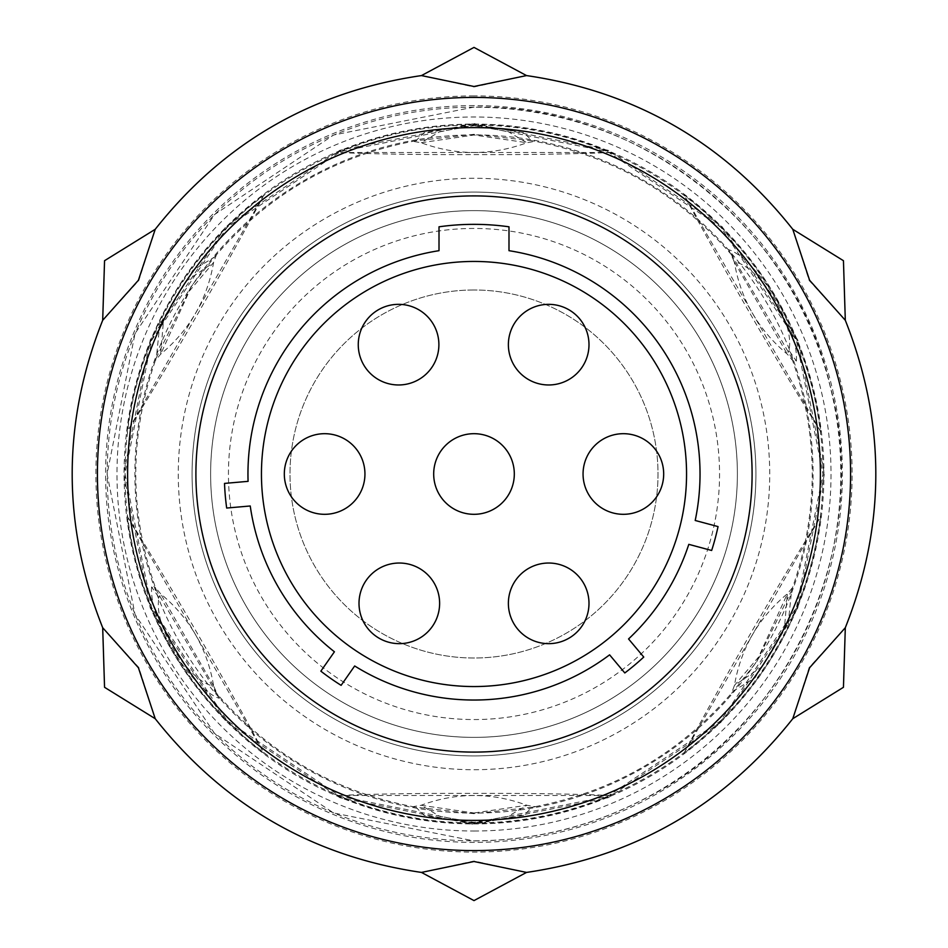 <?xml version="1.0" encoding="UTF-8"?>
<svg xmlns="http://www.w3.org/2000/svg" width="948" height="948" viewBox="0 0 948 948"><rect width="100%" height="100%" fill="white"/><g stroke="black" fill="none" stroke-linecap="round" stroke-linejoin="round"><path stroke-width="0.71" stroke-dasharray="4.74 3.56" d="M474 210.622A263.378 263.378 0 0 0 210.622 474A263.378 263.378 0 0 0 474 737.378A263.378 263.378 0 0 0 737.378 474A263.378 263.378 0 0 0 474 210.622A263.378 263.378 0 0 0 210.622 474A263.378 263.378 0 0 0 474 737.378A263.378 263.378 0 0 0 737.378 474A263.378 263.378 0 0 0 474 210.622M474 124.662L424.123 132.661L415.935 140.766L474 134.32L532.065 140.766L523.877 132.649L474 124.662L474 125.657L439.943 131.559L421.102 142.721L474 135.019L526.898 142.721L508.021 131.547L474 125.657M474 813.68L415.935 807.234L424.123 815.351L474 823.338L523.877 815.339L532.065 807.234L474 813.68L474 812.981L421.102 805.279L439.979 816.453L474 822.343L508.057 816.441L526.898 805.279L474 812.981M159.809 324.192L156.384 357.669L191.212 286.343L214.449 257.098L192.954 270.227L159.809 324.192L163.53 319.843L160.662 354.173L189.482 290.929L213.561 262.549L186.294 281.082L163.53 319.843M151.597 586.931C149.369 625.81 195.347 691.305 219.379 698.309L156.384 590.331L151.597 586.931L159.003 597.501C152.569 629.271 192.693 684.041 213.513 685.866L160.662 593.827L159.003 597.501M788.191 623.796L791.616 590.331L756.788 661.657L733.551 690.902L755.046 677.761L788.191 623.796L784.482 628.157L787.338 593.827L758.519 657.071L734.439 685.451L761.706 666.918L784.482 628.157M796.403 361.07C798.631 322.178 752.653 256.695 728.621 249.691L791.616 357.669L796.403 361.07L788.997 350.499C795.431 318.729 755.319 263.959 734.487 262.134L787.338 354.173L788.997 350.499M474 192.077A281.923 281.923 0 0 1 755.923 474A281.923 281.923 0 0 1 474 755.923A281.923 281.923 0 0 1 192.077 474A281.923 281.923 0 0 1 474 192.077A281.923 281.923 0 0 1 755.923 474A281.923 281.923 0 0 1 474 755.923A281.923 281.923 0 0 1 192.077 474A281.923 281.923 0 0 1 474 192.077M421.469 872.421L474 861.021L526.531 872.421M526.531 75.579L474 86.979L421.469 75.579M155.223 229.298L138.823 280.49L102.692 320.282M102.692 627.718L138.823 667.51L155.223 718.702M792.777 718.702L809.177 667.51L845.308 627.718M845.308 320.282L809.177 280.49L792.777 229.298M474 195.904A278.096 278.096 0 0 1 752.096 474A278.096 278.096 0 0 1 474 752.096A278.096 278.096 0 0 1 195.904 474A278.096 278.096 0 0 1 474 195.904M508.993 226.809A249.656 249.656 0 0 0 439.007 226.809L439.007 250.687A226.039 226.039 0 0 0 248.08 481.347L224.522 483.409A249.656 249.656 0 0 0 226.679 508.045L250.236 505.983A226.039 226.039 0 0 0 334.419 651.786L320.851 671.16A249.656 249.656 0 0 0 341.114 685.345L354.671 665.97A226.039 226.039 0 0 0 609.6 654.843L624.803 672.962A249.656 249.656 0 0 0 643.751 657.059L628.548 638.952A226.039 226.039 0 0 0 688.805 544.353L711.652 550.48A249.656 249.656 0 0 0 718.051 526.59L695.204 520.476A226.039 226.039 0 0 0 508.993 250.687L508.993 226.809M474 261.447A212.553 212.553 0 0 1 686.553 474A212.553 212.553 0 0 1 474 686.553A212.553 212.553 0 0 1 261.447 474A212.553 212.553 0 0 1 474 261.447M358.261 344.657A40.314 40.314 0 0 1 398.575 304.344A40.314 40.314 0 0 1 438.888 344.657A40.314 40.314 0 0 1 398.575 384.971A40.314 40.314 0 0 1 358.261 344.657M284.317 474A40.314 40.314 0 0 1 324.631 433.686A40.314 40.314 0 0 1 364.944 474A40.314 40.314 0 0 1 324.631 514.314A40.314 40.314 0 0 1 284.317 474M359.008 603.343A40.314 40.314 0 0 1 399.309 563.029A40.314 40.314 0 0 1 439.623 603.343A40.314 40.314 0 0 1 399.309 643.656A40.314 40.314 0 0 1 359.008 603.343M508.377 603.343A40.314 40.314 0 0 1 548.691 563.029A40.314 40.314 0 0 1 588.992 603.343A40.314 40.314 0 0 1 548.691 643.656A40.314 40.314 0 0 1 508.377 603.343M583.056 474A40.314 40.314 0 0 1 623.369 433.686A40.314 40.314 0 0 1 663.683 474A40.314 40.314 0 0 1 623.369 514.314A40.314 40.314 0 0 1 583.056 474M508.377 344.657A40.314 40.314 0 0 1 548.691 304.344A40.314 40.314 0 0 1 588.992 344.657A40.314 40.314 0 0 1 548.691 384.971A40.314 40.314 0 0 1 508.377 344.657M433.686 474A40.314 40.314 0 0 1 474 433.686A40.314 40.314 0 0 1 514.314 474A40.314 40.314 0 0 1 474 514.314A40.314 40.314 0 0 1 433.686 474M474 124.07A349.931 349.931 0 0 1 823.93 474A349.931 349.931 0 0 1 474 823.93A349.931 349.931 0 0 1 124.07 474A349.931 349.931 0 0 1 474 124.07M474 154.583C526.341 154.797 572 154.097 610.986 152.51C567.165 133.763 521.495 124.354 474 124.271C426.505 124.354 380.835 133.763 337.014 152.51C375.716 154.097 421.386 154.785 474 154.583M474 823.729C521.495 823.646 567.165 814.237 610.986 795.49C572.284 793.903 526.614 793.215 474 793.417C421.659 793.203 376.001 793.903 337.014 795.49C380.835 814.237 426.505 823.646 474 823.729M683.923 753.387C717.47 689.433 782.29 577.166 820.921 516.115C807.803 613.996 762.145 693.083 683.923 753.387L820.921 516.115M820.921 431.885C782.349 370.941 717.47 258.567 683.923 194.613C762.145 254.917 807.803 334.004 820.921 431.885L683.923 194.613M264.077 194.613C230.565 258.496 165.699 370.869 127.079 431.885C140.197 334.004 185.855 254.917 264.077 194.613L127.079 431.885M127.079 516.115C165.651 577.059 230.53 689.433 264.077 753.387C185.855 693.083 140.197 613.996 127.079 516.115L264.077 753.387M610.986 152.51L337.014 152.51M337.014 795.49L610.986 795.49M474 289.993A184.007 184.007 0 0 0 289.993 474A184.007 184.007 0 0 0 474 658.007A184.007 184.007 0 0 0 658.007 474A184.007 184.007 0 0 0 474 289.993A184.007 184.007 0 0 1 658.007 474A184.007 184.007 0 0 1 474 658.007A184.007 184.007 0 0 1 289.993 474A184.007 184.007 0 0 1 474 289.993M474 134.9A339.1 339.1 0 0 0 134.9 474A339.1 339.1 0 0 0 474 813.1A339.1 339.1 0 0 0 813.1 474A339.1 339.1 0 0 0 474 134.9M474 125.041A348.959 348.959 0 0 0 125.041 474A348.959 348.959 0 0 0 474 822.959A348.959 348.959 0 0 0 822.959 474A348.959 348.959 0 0 0 474 125.041L340.451 151.573L227.224 227.224L151.573 340.439L125.006 473.988L151.573 607.538L227.212 720.764L340.439 796.427L474 822.994L607.55 796.427L720.776 720.776L796.427 607.561L822.994 474.012L796.427 340.451L720.788 227.236L607.561 151.573L474 125.006M474 107.195A366.805 366.805 0 0 0 107.195 474A366.805 366.805 0 0 0 474 840.805A366.805 366.805 0 0 0 840.805 474A366.805 366.805 0 0 0 474 107.195M474 823.338L474 822.343M474 831.017A357.017 357.017 0 0 0 831.017 474A357.017 357.017 0 0 0 474 116.983A357.017 357.017 0 0 0 116.983 474A357.017 357.017 0 0 0 474 831.017M474 105.607A368.393 368.393 0 0 0 105.607 474A368.393 368.393 0 0 0 474 842.393A368.393 368.393 0 0 0 842.393 474A368.393 368.393 0 0 0 474 105.607M474 95.902A378.098 378.098 0 0 0 95.902 474A378.098 378.098 0 0 0 474 852.098A378.098 378.098 0 0 0 852.098 474A378.098 378.098 0 0 0 474 95.902M474 134.32L474 135.019M756.788 661.657L758.519 657.071M728.621 249.691L734.487 262.134M191.212 286.343L189.482 290.929M219.379 698.309L213.513 685.866M474 769.729A295.729 295.729 0 0 0 769.729 474A295.729 295.729 0 0 0 474 178.271A295.729 295.729 0 0 0 178.271 474A295.729 295.729 0 0 0 474 769.729M474 719.556A245.556 245.556 0 0 0 719.556 474A245.556 245.556 0 0 0 474 228.444A245.556 245.556 0 0 0 228.444 474A245.556 245.556 0 0 0 474 719.556M415.935 140.766C335.035 155.756 267.869 194.53 214.449 257.109L216.523 254.526L213.561 262.549C207.185 299.592 189.553 330.129 160.662 354.173L155.188 360.761L156.384 357.669C128.916 435.227 128.916 512.773 156.384 590.331L155.188 587.239L160.662 593.827C189.553 617.871 207.185 648.408 213.561 685.451L216.523 693.486L214.438 690.891C267.869 753.47 335.035 792.244 415.935 807.234L412.664 806.724L421.102 805.279C456.367 792.267 491.633 792.267 526.898 805.279L535.336 806.724L532.065 807.234C612.965 792.244 680.131 753.47 733.551 690.891L731.477 693.474L734.439 685.451C740.815 648.408 758.447 617.871 787.338 593.827L792.812 587.239L791.616 590.331C819.084 512.773 819.084 435.227 791.616 357.669L792.812 360.761L787.338 354.173C758.447 330.129 740.815 299.592 734.439 262.549L731.477 254.514L733.562 257.109C680.119 194.53 612.965 155.756 532.065 140.766L535.336 141.276L526.898 142.721C491.633 155.733 456.367 155.733 421.102 142.721L412.664 141.276L415.935 140.766M474 840.912C534.708 840.686 591.931 826.466 645.683 798.263C791.402 724.9 872.93 542.588 830.081 385.552C794.471 226.714 637.103 103.735 474 107.088L333.589 135.019L214.556 214.556L135.019 333.589L107.088 474L135.019 614.399L214.556 733.444L333.589 812.981L474 840.912M474 123.596L608.095 150.27L721.784 226.228L797.742 339.917L824.405 474L797.73 608.083L721.772 721.772L608.083 797.742L474 824.405L339.905 797.73L226.217 721.772L150.258 608.083L123.596 474L150.27 339.917L226.228 226.228L339.917 150.258L474 123.596"/><path stroke-width="1.42" d="M474 861.507L421.469 872.421C312.39 856.411 223.645 805.172 155.223 718.702L138.408 667.748L102.692 627.718C62.023 525.239 62.023 422.761 102.692 320.282L138.408 280.252L155.223 229.298C223.645 142.828 312.39 91.589 421.469 75.579L474 86.493L526.531 75.579C635.61 91.589 724.355 142.828 792.777 229.298L809.592 280.252L845.308 320.282C885.977 422.761 885.977 525.239 845.308 627.718L809.592 667.748L792.777 718.702C724.355 805.172 635.61 856.411 526.531 872.421L474 861.507M474 97.419A376.581 376.581 0 0 0 97.419 474A376.581 376.581 0 0 0 474 850.581A376.581 376.581 0 0 0 850.581 474A376.581 376.581 0 0 0 474 97.419M474 127.601A346.399 346.399 0 0 1 820.399 474A346.399 346.399 0 0 1 474 820.399A346.399 346.399 0 0 1 127.601 474A346.399 346.399 0 0 1 474 127.601M474 195.904A278.096 278.096 0 0 1 752.096 474A278.096 278.096 0 0 1 474 752.096A278.096 278.096 0 0 1 195.904 474A278.096 278.096 0 0 1 474 195.904M508.993 226.809A249.656 249.656 0 0 0 439.007 226.809L439.007 250.687A226.039 226.039 0 0 0 248.08 481.347L224.522 483.409A249.656 249.656 0 0 0 226.679 508.045L250.236 505.983A226.039 226.039 0 0 0 334.419 651.786L320.851 671.16A249.656 249.656 0 0 0 341.114 685.345L354.671 665.97A226.039 226.039 0 0 0 609.6 654.843L624.803 672.962A249.656 249.656 0 0 0 643.751 657.059L628.548 638.952A226.039 226.039 0 0 0 688.805 544.353L711.652 550.48A249.656 249.656 0 0 0 718.051 526.59L695.204 520.476A226.039 226.039 0 0 0 508.993 250.687L508.993 226.809M474 261.447A212.553 212.553 0 0 1 686.553 474A212.553 212.553 0 0 1 474 686.553A212.553 212.553 0 0 1 261.447 474A212.553 212.553 0 0 1 474 261.447M358.261 344.657A40.314 40.314 0 0 1 398.575 304.344A40.314 40.314 0 0 1 438.888 344.657A40.314 40.314 0 0 1 398.575 384.971A40.314 40.314 0 0 1 358.261 344.657M284.317 474A40.314 40.314 0 0 1 324.631 433.686A40.314 40.314 0 0 1 364.944 474A40.314 40.314 0 0 1 324.631 514.314A40.314 40.314 0 0 1 284.317 474M359.008 603.343A40.314 40.314 0 0 1 399.309 563.029A40.314 40.314 0 0 1 439.623 603.343A40.314 40.314 0 0 1 399.309 643.656A40.314 40.314 0 0 1 359.008 603.343M508.377 603.343A40.314 40.314 0 0 1 548.691 563.029A40.314 40.314 0 0 1 588.992 603.343A40.314 40.314 0 0 1 548.691 643.656A40.314 40.314 0 0 1 508.377 603.343M583.056 474A40.314 40.314 0 0 1 623.369 433.686A40.314 40.314 0 0 1 663.683 474A40.314 40.314 0 0 1 623.369 514.314A40.314 40.314 0 0 1 583.056 474M508.377 344.657A40.314 40.314 0 0 1 548.691 304.344A40.314 40.314 0 0 1 588.992 344.657A40.314 40.314 0 0 1 548.691 384.971A40.314 40.314 0 0 1 508.377 344.657M433.686 474A40.314 40.314 0 0 1 474 433.686A40.314 40.314 0 0 1 514.314 474A40.314 40.314 0 0 1 474 514.314A40.314 40.314 0 0 1 433.686 474M526.531 872.421L474 900.6L421.469 872.421M421.469 75.579L474 47.4L526.531 75.579M845.308 627.718L843.447 687.3L792.777 718.702M792.777 229.298L843.447 260.7L845.308 320.282M102.692 320.282L104.553 260.7L155.223 229.298M155.223 718.702L104.553 687.3L102.692 627.718"/></g></svg>
